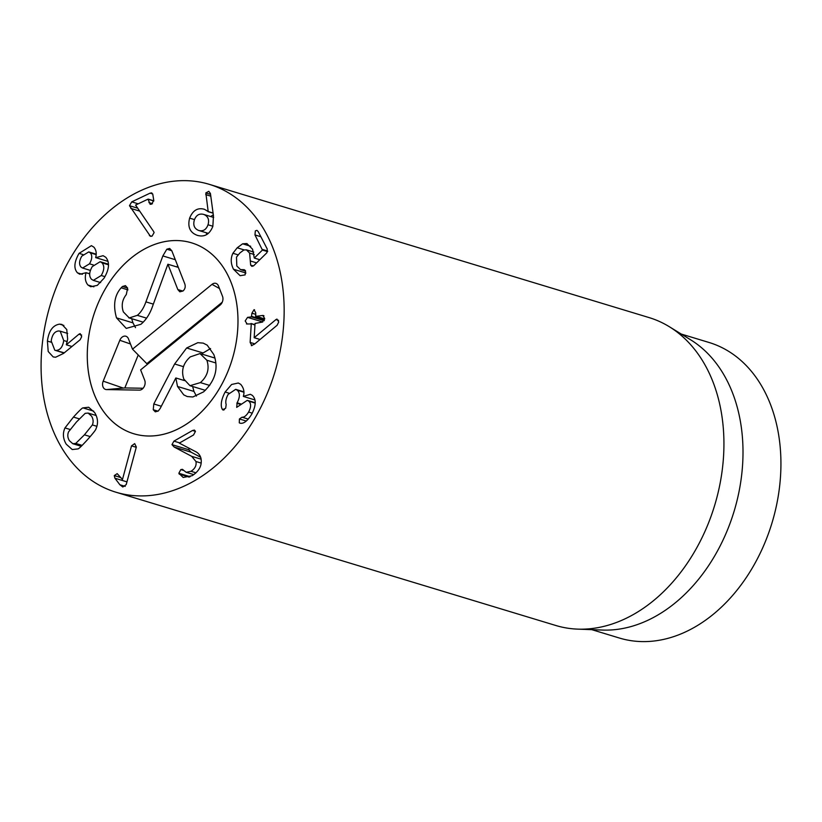 <?xml version="1.0" encoding="UTF-8"?>
<svg xmlns="http://www.w3.org/2000/svg" width="822" height="822" viewBox="0 0 822 822"><rect width="100%" height="100%" fill="white"/><g stroke="black" fill="none" stroke-linecap="round" stroke-linejoin="round"><path stroke-width="1.23" d="M198.605 230.427C203.044 231.629 206.188 229.749 208.028 224.776C209.466 219.68 208.058 216.237 203.805 214.45L213.658 217.429L203.805 214.45C199.345 213.227 196.191 215.087 194.341 220.039C192.913 225.156 194.341 228.619 198.605 230.427L208.356 233.386M208.028 224.776L212.877 226.245M189.625 218.138C192.851 210.298 197.804 207.37 204.493 209.322L208.182 211.552L205.839 192.923L208.809 191.31L210.432 193.509L213.463 215.878L212.847 226.358C209.559 234.527 204.288 237.486 197.033 235.246C189.923 232.523 187.447 226.821 189.625 218.138L194.495 219.608M205.839 192.923L210.545 194.352M205.726 194.609L210.781 196.15M208.182 211.552L213.073 213.042M208.017 211.634L213.093 213.175M213.309 214.809L210.699 216.535M206.199 232.729L206.897 234.434M197.588 235.431L198.153 235.585M233.51 269.246C230.705 263.657 230.499 258.334 232.914 253.268L237.198 247.792L242.613 243.815L246.867 243.538L252.57 249.2L254.296 258.057L262.424 250.063L254.964 234.938L255.344 230.859L256.947 230.355L258.262 231.691L267.242 249.025L266.842 252.796L253.71 265.722L251.922 266.369L250.648 265.116L249.621 253.114L246.353 249.826L243.795 250.022L239.88 252.96L236.5 257.101L236.808 265.999L240.548 269.626L244.247 269.688L245.47 270.828L245.12 274.887L240.116 275.699L233.51 269.246L245.953 273.017M254.296 258.057L259.793 259.731M242.613 243.815L250.669 246.261M232.914 253.268L238.103 254.841M251.912 345.651L250.124 342.425L251.265 323.93L247.145 323.991L245.182 320.96L247.556 317.374L251.409 316.881L251.922 313.203L253.998 309.74L255.704 312.73L255.776 316.336L262.732 315.463L264.694 318.494L262.321 322.08L255.046 323.457L254.173 337.708L275.966 319.573L276.963 319.08L278.74 321.967L277.127 325.255L254.45 344.171L251.337 345.61M250.124 342.425L254.83 343.853M254.265 337.698L260.091 339.465M254.173 337.708L260.05 339.496M263.43 315.525L263.985 315.843M255.508 315.915L264.643 319.028L255.663 316.326M253.998 309.74L254.543 309.771M251.922 313.203L255.611 314.323M247.556 317.374L262.742 321.977M247.145 323.991L246.477 323.93M254.954 325.05L250.998 323.508M223.081 410.014L222.094 408.986C220.347 404.948 221.365 399.287 225.136 392.002L231.619 384.47L238.308 383.011L240.651 384.295C243.805 387.974 244.699 392.002 243.322 396.389L250.34 394.293L252.262 395.331C256.402 399.245 256.187 405.575 251.645 414.329C247.484 420.946 243.682 423.905 240.24 423.217L239.274 422.837L239.418 418.963L242.028 417.206C244.155 417.422 246.343 415.696 248.593 412.058C251.203 407.106 251.265 403.458 248.758 401.136L247.278 400.345L236.695 407.363L237.106 402.801C240.086 397.16 240.137 392.957 237.26 390.203L235.678 389.34L228.105 394.426C225.947 398.475 225.3 401.835 226.173 404.516L225.69 408.215L222.659 409.788L223.533 410.055M222.094 408.986L224.416 409.695M237.26 390.203L243.867 392.207M248.758 401.136L255.21 403.088M248.593 412.058L252.262 413.168M243.394 396.451L254.923 399.944M225.136 392.002L228.896 393.142M174.161 447.034L171.973 444.64L173.915 441.126L192.543 430.481L194.413 430.07L195.451 431.345L193.54 434.972L179.299 443.109L194.958 451.299C198.205 452.758 200.229 455.183 201.02 458.563C202.191 465.355 199.243 471.068 192.173 475.691L183.172 477.469L178.847 473.267L180.819 469.598L182.463 469.331L186.121 472.301L190.981 471.304C195.009 468.725 196.664 465.458 195.955 461.512L191.66 456.323L174.161 447.034L191.023 452.151L200.65 457.258M188.978 448.206L188.834 449.747L191.023 452.151M195.955 461.512L201.195 463.105M190.981 471.304L196.016 472.825M178.847 473.267L190.159 476.698M179.165 474.068L189.152 477.099M173.915 441.126L179.71 442.883M131.52 445.863L134.685 443.613L136.339 447.014L126.218 484.6L122.817 487.004L119.878 484.754L114.926 478.219L114.268 475.589L117.197 473.647L122.468 479.503L131.52 445.863L136.257 447.302M114.268 475.589L120.875 477.592M114.926 478.219L126.958 481.867M75.737 443.438L84.419 434.828L92.362 424.943C93.585 421.933 93.307 418.984 91.53 416.086L88.118 413.065L85.19 413.343L76.477 421.984L68.565 431.848C67.342 434.848 67.62 437.797 69.397 440.705L72.798 443.716L75.737 443.438L82.169 445.39M92.362 424.943L96.893 426.31M82.981 407.887L88.673 407.239L94.674 412.582C97.952 418.038 98.373 423.464 95.958 428.858C95.969 429.68 93.133 433.307 87.451 439.729C81.727 445.997 78.552 449.048 77.946 448.904L72.254 449.552L66.253 444.209C62.975 438.743 62.544 433.317 64.969 427.923L73.446 417.083C79.2 410.784 82.385 407.722 82.981 407.887L93.687 411.134M64.969 427.923L70.045 429.464M129.475 205.695L131.746 201.863L150.046 193.16L151.741 192.893L152.8 194.341L153.745 200.311L151.762 204.082L150.159 204.318L148.011 199.16L135.579 205.068L153.704 231.629L154.094 232.585L152.08 236.12L150.405 236.304L129.475 205.695L137.613 208.161M153.776 201.01L148.011 199.16M148.926 202.602L152.45 203.671M131.746 201.863L138.199 203.825M149.388 235.585L151.68 236.284M89.516 263.821C92.228 259.012 92.465 255.344 90.235 252.816L88.745 251.912L81.81 256.125C79.118 260.882 78.871 264.54 81.059 267.109L82.58 268.034L89.516 263.821L93.42 265.003M90.235 252.816L96.153 254.604M101.219 275.514C104.353 270.119 104.6 265.896 101.99 262.824L100.171 261.704L92.28 266.585C89.125 272.02 88.848 276.233 91.468 279.223L93.318 280.364L101.219 275.514L104.959 276.644M101.99 262.824L108.483 264.797M95.732 257.666L103.12 255.683L105.771 257.286C109.901 262.31 109.305 269.308 103.983 278.268L97.273 285.398L90.718 286.724L87.964 285.039C85.283 281.812 84.645 277.702 86.063 272.729L79.765 274.229L77.484 272.853C73.59 268.589 74.103 262.095 79.046 253.371L91.427 245.655L93.944 247.206C96.215 250.032 96.78 253.495 95.66 257.594L108.072 261.406M79.046 253.371L82.981 254.563M77.484 272.853L82.323 274.322M85.991 272.668L89.711 273.788M86.063 272.729L89.701 273.839M87.964 285.039L93.883 286.827M56.369 350.419C60.335 350.008 62.791 346.709 63.715 340.524L60.17 331.163L58.629 330.968C54.632 331.41 52.156 334.739 51.2 340.945L54.797 350.213L64.28 352.823M63.715 340.524L67.25 341.592M78.902 334.225L80.186 333.64L81.686 336.691L80.155 339.722L63.571 353.409L55.608 357.241L53.194 356.933L48.2 351.518L47.409 341.079C48.786 330.845 52.844 325.204 59.605 324.135L61.927 324.433L66.767 329.55L67.651 339.137L66.325 344.798L78.902 334.225L81.635 335.057M66.325 344.798L71.935 346.504M59.605 324.135L63.88 325.43M280.22 272.288A160.855 117.258 106.9 0 1 242.408 437.181A160.855 117.258 106.9 0 1 115.984 492.224A160.855 117.258 106.9 0 1 50.409 304.274A160.855 117.258 106.9 0 1 209.271 184.334A160.855 117.258 106.9 0 1 280.22 272.288M89.721 379.189A99.729 72.706 106.9 0 1 113.169 276.952A99.729 72.706 106.9 0 1 191.547 242.829A99.729 72.706 106.9 0 1 232.205 359.358A99.729 72.706 106.9 0 1 133.709 433.728A99.729 72.706 106.9 0 1 89.721 379.189M681.304 334.071L709.037 342.476A154.423 112.573 106.9 0 1 777.15 426.916A154.423 112.573 106.9 0 1 740.848 585.223A154.423 112.573 106.9 0 1 619.48 638.057L591.748 629.652M669.303 326.704L690.531 339.743A154.423 112.573 106.9 0 1 734.056 511.418A154.423 112.573 106.9 0 1 602.567 630.063L577.671 629.128A160.855 117.258 -73.1 0 0 720 405.534A160.855 117.258 -73.1 0 0 669.303 326.704A160.855 117.258 -73.1 0 0 649.061 317.58L209.271 184.334M115.984 492.224L555.764 625.48A160.855 117.258 -73.1 0 0 577.671 629.128M200.383 382.61C207.504 376.291 209.672 368.831 206.877 360.252L200.013 353.573L190.293 356.882C183.193 363.19 181.025 370.578 183.809 379.055L189.974 385.693L200.383 382.61L209.692 385.436M206.877 360.252L215.878 362.975M174.624 363.992L186.645 347.983L197.804 342.682L203.219 343.113L207.226 345.178L213.833 354.58C218.796 368.369 215.364 380.802 203.558 391.889L192.821 396.985L187.241 396.553L183.738 394.858L177.521 386.463L175.826 377.976L160.208 408.421L158.266 411.01L155.286 411.843L153.241 409.716L153.796 403.972L174.624 363.992L183.491 366.674M186.645 347.983L203.085 352.967L210.566 348.549M201.832 354.077L203.085 352.967M176.093 378.038L184.508 380.596M196.427 396.101L193.961 391.436L192.636 386.494M116.519 317.878C112.943 305.352 114.484 295.334 121.153 287.813L122.427 286.498L125.437 285.635L127.646 288.09L126.3 294.574C122.159 299.835 121.183 305.62 123.372 311.928L129.27 317.939L137.325 315.34C140.932 312.37 143.799 307.88 145.905 301.869L162.848 255.93L166.825 249.21L169.661 248.439L171.819 250.813L184.786 283.867C185.71 286.703 185.114 289.077 182.987 290.998L179.843 291.82L177.819 289.55L167.894 264.232L152.923 305.281C150.159 313.583 146.152 319.922 140.911 324.289L126.249 328.399L116.519 317.878L132.959 322.861L131.664 318.679M135.496 327.649L132.959 322.861M121.153 287.813L127.975 289.878M137.325 315.34L146.604 318.155M177.038 267.006L177.583 265.516M162.848 255.93L175.302 259.701M167.894 264.232L178.323 267.386M194.105 418.532A99.729 72.706 106.9 0 1 133.709 433.728A99.729 72.706 106.9 0 1 93.05 317.2A99.729 72.706 106.9 0 1 191.547 242.829A99.729 72.706 106.9 0 1 237.969 319.326A99.729 72.706 106.9 0 1 194.105 418.532M132.506 349.165L212.014 284.361A6.432 4.685 106.9 0 1 217.111 284.032A6.432 4.685 106.9 0 1 218.457 285.943L222.515 296.3A6.432 4.685 106.9 0 1 220.132 305.075L140.634 369.869L144.693 380.226A6.432 4.685 106.9 0 1 144.23 386.546A6.432 4.685 106.9 0 1 139.771 390.121A6.432 4.685 106.9 0 1 139.36 390.131L106.511 389.577A6.432 4.685 106.9 0 1 103.202 381.151L119.817 340.287A6.432 4.685 106.9 0 1 127.102 336.886A6.432 4.685 106.9 0 1 128.448 338.808L132.506 349.165L146.819 363.673L222.248 302.198M106.511 389.577L124.831 387.943L143.1 388.251M138.23 354.96L124.831 387.943M243.014 269.678L245.151 270.325M249.621 253.114L254.286 254.532M250.463 261.006L256.608 262.865M250.648 265.116L253.443 265.958M254.964 234.938L260.872 236.726M262.495 249.456L267.684 251.039M262.424 250.063L267.571 251.614M237.198 247.792L244.144 249.898M275.966 319.573L278.586 320.375M251.727 316.388L264.345 320.21M251.409 316.881L264.109 320.734M251.183 323.57L254.974 324.711L251.1 323.519M237.106 402.801L240.887 403.951M236.839 403.273L240.579 404.414M242.028 417.206L248.295 419.107M239.418 418.963L246.292 421.049M171.973 444.64L188.834 449.747M191.66 456.323L201.133 459.19M180.819 469.598L183.768 470.492M192.543 430.481L195.451 431.365M119.878 484.754L125.232 486.377M84.419 434.828L90.235 436.595M73.446 417.083L79.313 418.86M148.381 199.273L153.776 200.907M150.046 193.16L152.717 193.971M130.79 208.408L139.606 211.079M47.409 341.079L51.098 342.188M153.241 409.716L158.04 411.175M153.796 403.972L161.318 406.253M177.521 386.463L193.961 391.436M122.427 286.498L127.646 288.08M145.905 301.869L153.334 304.119M166.825 249.21L171.767 250.71M177.819 289.55L182.874 291.08M212.014 284.361L219.484 288.543M119.817 340.287L130.472 343.966M103.202 381.151L123.156 388.046L111.309 389.155M139.36 390.131L140.172 390.06M240.548 269.626L245.614 271.168M246.353 249.826L253.751 252.066M235.678 389.34L243.857 391.817M247.278 400.345L255.21 402.749M186.121 472.301L193.807 474.633M81.255 446.284L72.798 443.716M96.184 415.511L88.118 413.065M148.227 199.13L153.776 200.815M96.174 254.162L88.745 251.912M90.41 270.407L82.58 268.034M100.633 282.583L93.318 280.364M108.473 264.222L100.171 261.704M64.044 353.018L54.797 350.213M67.681 333.444L60.17 331.163M200.815 353.768L214.984 358.063M189.974 385.693L205.325 390.337M143.223 322.183L128.746 317.795"/></g></svg>
